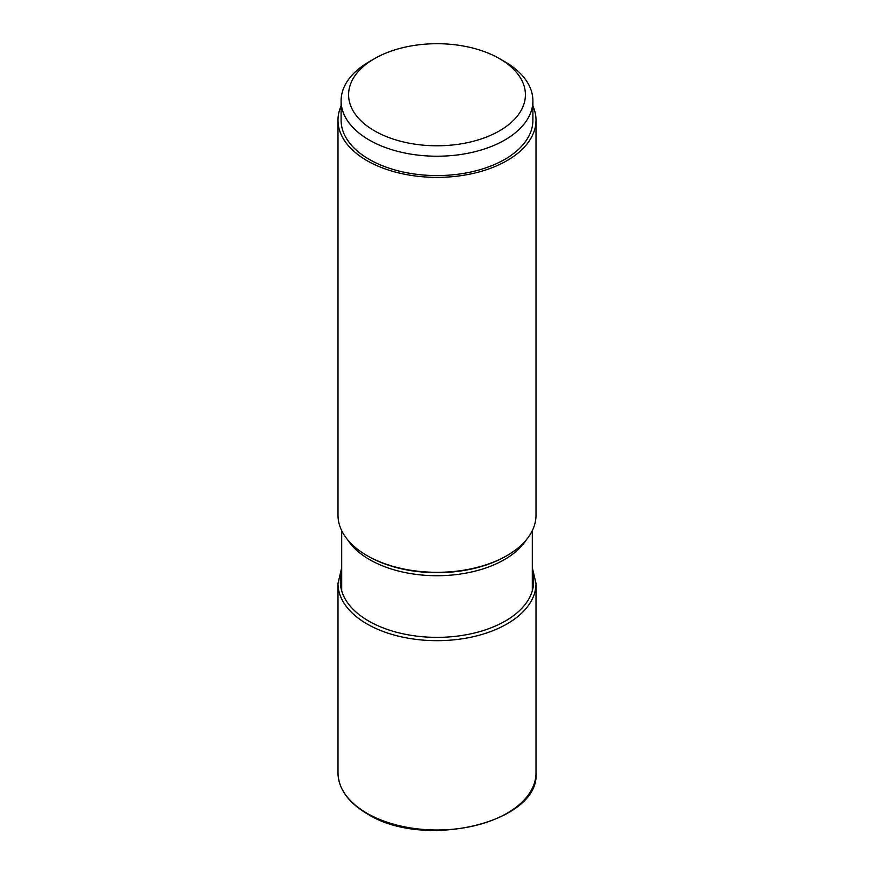 <?xml version="1.0" encoding="UTF-8"?>
<svg xmlns="http://www.w3.org/2000/svg" width="874" height="874" viewBox="0 0 874 874"><rect width="100%" height="100%" fill="white"/><g stroke="black" fill="none" stroke-linecap="round" stroke-linejoin="round"><path stroke-width="1.31" d="M536.013 120.208L536.013 515.147A99.013 57.171 180 0 1 507.018 555.569A99.013 57.171 180 0 1 366.982 555.569L368.052 556.181L366.982 555.569A99.013 57.171 180 0 1 337.987 515.147L337.987 120.208A99.013 57.171 0 0 0 366.982 160.63A99.013 57.171 0 0 0 474.888 173.019A99.013 57.171 0 0 0 536.013 120.208A99.013 57.171 0 0 0 532.9 105.972M341.1 105.972A99.013 57.171 0 0 0 337.987 120.208M532.9 100.86L532.9 120.208A95.9 55.368 180 0 1 504.811 159.352A95.9 55.368 180 0 1 400.303 171.359A95.9 55.368 180 0 1 341.1 120.208L341.1 100.86A95.9 55.368 0 0 0 400.303 152.01A95.9 55.368 0 0 0 504.811 140.004A95.9 55.368 0 0 0 532.9 100.86A95.9 55.368 0 0 0 504.811 61.704L499.513 58.656A88.416 51.042 0 0 0 374.487 58.645A88.416 51.042 0 0 0 374.487 58.656A88.416 51.042 0 0 0 374.487 130.838A88.416 51.042 0 0 0 499.513 130.838A88.416 51.042 0 0 0 499.513 58.656M369.189 61.704L374.487 58.645L369.189 61.704A95.9 55.368 0 0 0 341.1 100.86M366.982 813.257A99.013 57.171 180 0 1 366.916 813.224A99.013 57.171 180 0 1 337.987 772.835C338.435 788.872 348.191 802.54 367.244 813.825C423.988 850.162 540.318 822.554 536.013 772.835A99.013 57.171 180 0 1 474.888 825.646A99.013 57.171 180 0 1 366.982 813.257M341.69 567.674L337.987 583.504A99.013 57.171 0 0 0 366.982 623.927A99.013 57.171 0 0 0 474.888 636.327A99.013 57.171 0 0 0 536.013 583.504L536.013 772.835M341.69 572.339A96.643 55.794 0 0 0 368.664 621.032A96.643 55.794 0 0 0 481.268 631.17A96.643 55.794 0 0 0 532.31 572.339M347.426 539.509A95.31 55.029 0 0 0 369.604 559.611A95.31 55.029 0 0 0 369.669 559.644A95.31 55.029 0 0 0 526.574 539.509M507.018 555.569L505.948 556.181A97.506 56.297 180 0 1 368.118 556.225A97.506 56.297 180 0 1 368.052 556.181M337.987 583.504L337.987 772.835M536.013 583.504L532.31 567.674M532.31 590.802L532.31 530.627M341.69 590.802L341.69 530.627"/></g></svg>

